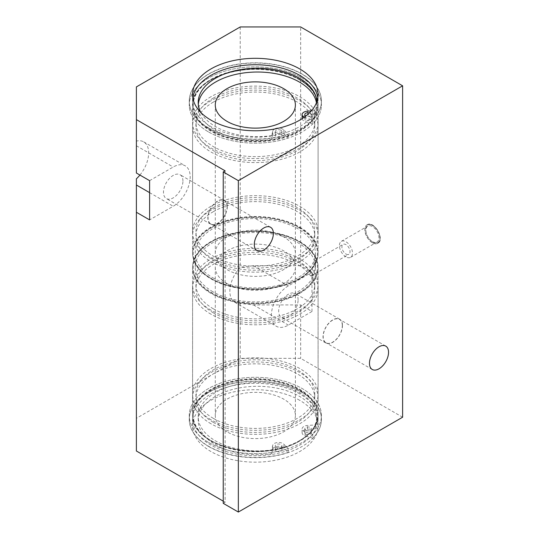 <?xml version="1.0" encoding="UTF-8"?>
<svg xmlns="http://www.w3.org/2000/svg" width="539" height="539" viewBox="0 0 539 539"><rect width="100%" height="100%" fill="white"/><g stroke="black" fill="none" stroke-linecap="round" stroke-linejoin="round"><path stroke-width="0.4" stroke-dasharray="2.69 2.02" d="M372.402 225.349A10.679 6.165 -120 0 0 367.066 224.824A10.679 6.165 -120 0 0 367.066 237.153A10.679 6.165 -120 0 0 377.745 243.325A10.679 6.165 -120 0 0 379.382 234.761A10.679 6.165 -120 0 0 372.402 225.349M372.402 241.613A9.237 5.329 -120 0 0 377.024 242.072A9.237 5.329 -120 0 0 377.024 231.406A9.237 5.329 -120 0 0 367.787 226.077A9.237 5.329 -120 0 0 366.372 233.475A9.237 5.329 -120 0 0 372.402 241.613M223.24 501.149L225.127 502.24L225.127 170.843M225.127 502.24L223.24 503.332M208.606 442.445A66.088 38.154 0 0 0 280.63 450.719A66.088 38.154 0 0 0 321.426 415.468A66.088 38.154 0 0 0 255.338 377.313A66.088 38.154 0 0 0 189.25 415.468A66.088 38.154 0 0 0 208.606 442.445M208.606 446.481A66.088 38.154 180 0 1 189.25 419.497A66.088 38.154 180 0 1 255.338 381.342A66.088 38.154 180 0 1 321.426 419.497A66.088 38.154 180 0 1 280.63 454.754A66.088 38.154 180 0 1 208.606 446.481M299.711 393.881A62.753 36.228 0 0 0 231.325 386.032A62.753 36.228 0 0 0 192.591 419.497A62.753 36.228 0 0 0 255.338 455.731A62.753 36.228 0 0 0 318.091 419.497A62.753 36.228 0 0 0 299.711 393.881M299.711 389.852A62.753 36.228 180 0 1 318.091 415.468A62.753 36.228 180 0 1 255.338 451.695A62.753 36.228 180 0 1 192.591 415.468A62.753 36.228 180 0 1 231.325 381.996A62.753 36.228 180 0 1 299.711 389.852M299.711 241.593A62.753 36.228 180 0 1 318.091 267.209A62.753 36.228 180 0 1 255.338 303.437A62.753 36.228 180 0 1 192.591 267.209A62.753 36.228 180 0 1 231.325 233.737A62.753 36.228 180 0 1 299.711 241.593M208.606 131.981A66.088 38.154 0 0 0 280.63 140.255A66.088 38.154 0 0 0 321.426 105.004A66.088 38.154 0 0 0 255.338 66.843A66.088 38.154 0 0 0 189.25 105.004A66.088 38.154 0 0 0 208.606 131.981M208.606 127.945A66.088 38.154 180 0 1 189.25 100.968A66.088 38.154 180 0 1 255.338 62.814A66.088 38.154 180 0 1 321.426 100.968A66.088 38.154 180 0 1 280.63 136.219A66.088 38.154 180 0 1 208.606 127.945M317.842 97.754A62.753 36.228 180 0 1 318.091 100.968A62.753 36.228 180 0 1 255.338 137.196A62.753 36.228 180 0 1 192.591 100.968A62.753 36.228 180 0 1 192.834 97.754M299.711 79.381A62.753 36.228 0 0 0 231.325 71.532A62.753 36.228 0 0 0 192.591 105.004A62.753 36.228 0 0 0 255.338 141.231A62.753 36.228 0 0 0 318.091 105.004A62.753 36.228 0 0 0 299.711 79.381M299.711 227.64A62.753 36.228 180 0 1 318.091 253.256A62.753 36.228 180 0 1 255.338 289.483A62.753 36.228 180 0 1 192.591 253.256A62.753 36.228 180 0 1 231.325 219.784A62.753 36.228 180 0 1 299.711 227.64M313.967 272.498C314.87 270.032 315.315 266.65 315.308 262.352L315.093 260.532L309.837 274.189L311.502 275.86L313.967 272.498M345.971 254.024A5.74 3.315 -120 0 0 348.841 254.307A5.74 3.315 -120 0 0 348.841 247.677A5.74 3.315 -120 0 0 343.1 244.362A5.74 3.315 -120 0 0 342.218 248.964A5.74 3.315 -120 0 0 345.971 254.024M345.971 256.874A9.237 5.329 60 0 1 339.934 248.735A9.237 5.329 60 0 1 341.349 241.337A9.237 5.329 60 0 1 350.586 246.667A9.237 5.329 60 0 1 350.586 257.332A9.237 5.329 60 0 1 345.971 256.874M212.858 277.787A60.078 34.685 0 0 0 278.333 285.306A60.078 34.685 0 0 0 315.416 253.256A60.078 34.685 0 0 0 255.338 218.571A60.078 34.685 0 0 0 195.259 253.256A60.078 34.685 0 0 0 212.858 277.787M299.711 400.315A62.753 36.228 0 0 0 231.325 392.459A62.753 36.228 0 0 0 192.591 425.931A62.753 36.228 0 0 0 255.338 462.159A62.753 36.228 0 0 0 318.091 425.931A62.753 36.228 0 0 0 299.711 400.315M212.858 291.74A60.078 34.685 180 0 1 195.259 267.209A60.078 34.685 180 0 1 255.338 232.525A60.078 34.685 180 0 1 315.416 267.209A60.078 34.685 180 0 1 278.333 299.26A60.078 34.685 180 0 1 212.858 291.74M227.114 206.76A13.495 7.789 120 0 0 224.325 200.582A13.495 7.789 120 0 0 210.83 208.371A13.495 7.789 120 0 0 210.83 223.954A13.495 7.789 120 0 0 221.226 220.336A13.495 7.789 120 0 0 227.114 206.76M342.292 325.583A13.495 7.789 120 0 0 339.496 319.405A13.495 7.789 120 0 0 326.007 327.2A13.495 7.789 120 0 0 326.007 342.777A13.495 7.789 120 0 0 336.403 339.159A13.495 7.789 120 0 0 342.292 325.583M227.303 206.653A13.751 7.937 -60 0 1 221.3 220.491A13.751 7.937 -60 0 1 210.702 224.177A13.751 7.937 -60 0 1 210.702 208.297A13.751 7.937 -60 0 1 224.453 200.36A13.751 7.937 -60 0 1 227.303 206.653M182.93 181.037A13.751 7.937 120 0 0 180.08 174.744A13.751 7.937 120 0 0 166.329 182.681A13.751 7.937 120 0 0 166.329 198.561A13.751 7.937 120 0 0 176.927 194.875A13.751 7.937 120 0 0 182.93 181.037M342.474 325.475A13.751 7.937 -60 0 1 336.471 339.314A13.751 7.937 -60 0 1 325.879 342.999A13.751 7.937 -60 0 1 325.879 327.119A13.751 7.937 -60 0 1 339.631 319.182A13.751 7.937 -60 0 1 342.474 325.475M298.107 299.859A13.751 7.937 120 0 0 295.257 293.566A13.751 7.937 120 0 0 281.506 301.503A13.751 7.937 120 0 0 281.506 317.383A13.751 7.937 120 0 0 292.104 313.698A13.751 7.937 120 0 0 298.107 299.859M300.654 265.687L253.451 265.687L240.232 267.229A24.033 13.873 120 0 0 234.829 302.305A24.033 13.873 120 0 0 240.232 303.383L253.451 304.933L300.654 304.933L311.98 311.468L288.378 325.098A24.033 13.873 -60 0 1 276.366 326.29A24.033 13.873 -60 0 1 272.68 307.028A24.033 13.873 -60 0 1 288.378 285.852L311.98 272.229L300.654 265.687L300.654 26.95M311.98 311.468L311.98 272.229M149.606 180.653L173.208 167.029A24.033 13.873 -60 0 1 185.221 165.837A24.033 13.873 -60 0 1 188.906 185.093A24.033 13.873 -60 0 1 173.208 206.275L149.606 219.899M139.918 175.06A24.033 13.873 120 0 0 143.684 141.858A24.033 13.873 120 0 0 136.387 141.097L136.387 173.026M402.613 417.213L300.654 358.347L240.232 358.347L136.387 418.304L136.387 451.002M300.654 304.933L300.654 358.347M240.232 26.95L240.232 267.229M136.387 178.793L136.387 418.304M136.387 86.907L136.387 141.097M240.232 303.383L240.232 358.347M210.971 96.717A62.753 36.228 0 0 0 192.591 122.333A62.753 36.228 0 0 0 255.338 158.56A62.753 36.228 0 0 0 318.091 122.333A62.753 36.228 0 0 0 279.35 88.861A62.753 36.228 0 0 0 210.971 96.717M210.971 210.304A62.753 36.228 0 0 0 192.591 235.927A62.753 36.228 0 0 0 255.338 272.155A62.753 36.228 0 0 0 318.091 235.927A62.753 36.228 0 0 0 279.35 202.455A62.753 36.228 0 0 0 210.971 210.304M227.02 236.904A40.054 23.123 0 0 0 215.283 253.256A40.054 23.123 0 0 0 255.338 276.379A40.054 23.123 0 0 0 295.392 253.256A40.054 23.123 0 0 0 270.666 231.891A40.054 23.123 0 0 0 227.02 236.904M213.329 211.672A59.411 34.301 0 0 0 195.927 235.927A59.411 34.301 0 0 0 255.338 270.228A59.411 34.301 0 0 0 314.749 235.927A59.411 34.301 0 0 0 278.077 204.234A59.411 34.301 0 0 0 213.329 211.672M213.329 207.636A59.411 34.301 0 0 0 195.927 231.891A59.411 34.301 0 0 0 255.338 266.192A59.411 34.301 0 0 0 314.749 231.891A59.411 34.301 0 0 0 278.077 200.198A59.411 34.301 0 0 0 213.329 207.636M210.971 206.275A62.753 36.228 0 0 0 192.591 231.891A62.753 36.228 0 0 0 255.338 268.119A62.753 36.228 0 0 0 318.091 231.891A62.753 36.228 0 0 0 279.35 198.419A62.753 36.228 0 0 0 210.971 206.275M210.971 100.753A62.753 36.228 0 0 0 192.591 126.369A62.753 36.228 0 0 0 255.338 162.596A62.753 36.228 0 0 0 318.091 126.369A62.753 36.228 0 0 0 279.35 92.897A62.753 36.228 0 0 0 210.971 100.753M213.329 102.114A59.411 34.301 0 0 0 195.927 126.369A59.411 34.301 0 0 0 255.338 160.669A59.411 34.301 0 0 0 314.749 126.369A59.411 34.301 0 0 0 278.077 94.675A59.411 34.301 0 0 0 213.329 102.114M213.329 98.078A59.411 34.301 0 0 0 195.927 122.333A59.411 34.301 0 0 0 255.338 156.633A59.411 34.301 0 0 0 314.749 122.333A59.411 34.301 0 0 0 278.077 90.646A59.411 34.301 0 0 0 213.329 98.078M210.971 423.748A62.753 36.228 180 0 1 192.591 398.132A62.753 36.228 180 0 1 255.338 361.905A62.753 36.228 180 0 1 318.091 398.132A62.753 36.228 180 0 1 279.35 431.604A62.753 36.228 180 0 1 210.971 423.748M227.02 431.82A40.054 23.123 180 0 1 215.283 415.468A40.054 23.123 180 0 1 255.338 392.345A40.054 23.123 180 0 1 295.392 415.468A40.054 23.123 180 0 1 270.666 436.833A40.054 23.123 180 0 1 227.02 431.82M210.971 310.161A62.753 36.228 180 0 1 192.591 284.545A62.753 36.228 180 0 1 255.338 248.317A62.753 36.228 180 0 1 318.091 284.545A62.753 36.228 180 0 1 279.35 318.017A62.753 36.228 180 0 1 210.971 310.161M227.02 283.561A40.054 23.123 180 0 1 215.283 267.209A40.054 23.123 180 0 1 255.338 244.086A40.054 23.123 180 0 1 295.392 267.209A40.054 23.123 180 0 1 270.666 288.574A40.054 23.123 180 0 1 227.02 283.561M213.329 308.8A59.411 34.301 180 0 1 195.927 284.545A59.411 34.301 180 0 1 255.338 250.244A59.411 34.301 180 0 1 314.749 284.545A59.411 34.301 180 0 1 278.077 316.231A59.411 34.301 180 0 1 213.329 308.8M213.329 312.829A59.411 34.301 180 0 1 195.927 288.574A59.411 34.301 180 0 1 255.338 254.273A59.411 34.301 180 0 1 314.749 288.574A59.411 34.301 180 0 1 278.077 320.267A59.411 34.301 180 0 1 213.329 312.829M210.971 314.197A62.753 36.228 180 0 1 192.591 288.574A62.753 36.228 180 0 1 255.338 252.346A62.753 36.228 180 0 1 318.091 288.574A62.753 36.228 180 0 1 279.35 322.046A62.753 36.228 180 0 1 210.971 314.197M210.971 419.719A62.753 36.228 180 0 1 192.591 394.103A62.753 36.228 180 0 1 255.338 357.869A62.753 36.228 180 0 1 318.091 394.103A62.753 36.228 180 0 1 279.35 427.568A62.753 36.228 180 0 1 210.971 419.719M213.329 418.358A59.411 34.301 180 0 1 195.927 394.103A59.411 34.301 180 0 1 255.338 359.796A59.411 34.301 180 0 1 314.749 394.103A59.411 34.301 180 0 1 278.077 425.79A59.411 34.301 180 0 1 213.329 418.358M213.329 422.387A59.411 34.301 180 0 1 195.927 398.132A59.411 34.301 180 0 1 255.338 363.832A59.411 34.301 180 0 1 314.749 398.132A59.411 34.301 180 0 1 278.077 429.826A59.411 34.301 180 0 1 213.329 422.387M280.967 130.29A3.335 1.927 180 0 1 281.944 131.657A3.335 1.927 180 0 1 278.609 133.584A3.335 1.927 180 0 1 275.274 131.657A3.335 1.927 180 0 1 277.329 129.872A3.335 1.927 180 0 1 280.967 130.29M280.967 134.11A3.335 1.927 0 0 0 277.329 133.692A3.335 1.927 0 0 0 275.274 135.471A3.335 1.927 0 0 0 278.609 137.398A3.335 1.927 0 0 0 281.944 135.471A3.335 1.927 0 0 0 280.967 134.11M309.474 112.86A3.335 1.927 180 0 1 310.471 113.257A3.335 1.927 180 0 1 311.448 114.618A3.335 1.927 180 0 1 309.447 116.384A3.335 1.927 180 0 1 305.849 116.033M310.471 117.071A3.335 1.927 0 0 0 306.832 116.653A3.335 1.927 0 0 0 304.778 118.439A3.335 1.927 0 0 0 308.113 120.365A3.335 1.927 0 0 0 311.448 118.439A3.335 1.927 0 0 0 310.471 117.071M302.123 118.681A6.01 3.47 0 0 0 305.128 121.45L312.701 123.95A66.088 38.154 0 0 0 321.426 105.004A66.088 38.154 0 0 0 255.338 66.843A66.088 38.154 0 0 0 189.25 105.004A66.088 38.154 0 0 0 288.156 138.119L283.824 133.746A6.01 3.47 0 0 0 277.383 132.075A6.01 3.47 0 0 0 272.64 135.094L271.818 139.439A59.263 34.213 180 0 1 198.217 106.237A59.263 34.213 180 0 1 198.305 104.33M304.212 117.259A6.01 3.47 0 0 0 305.128 117.63L312.701 120.136A66.088 38.154 0 0 0 321.426 101.184A66.088 38.154 0 0 0 255.338 63.029A66.088 38.154 0 0 0 189.25 101.184A66.088 38.154 0 0 0 288.156 134.305L283.824 129.933A6.01 3.47 0 0 0 278.589 128.188M274.782 128.983A6.01 3.47 0 0 0 272.64 131.28L271.818 135.619L271.818 139.439M271.818 135.619A59.263 34.213 180 0 1 200.845 112.496M316.737 102.012A59.263 34.213 180 0 1 316.743 102.423A59.263 34.213 180 0 1 314.985 110.697L314.985 114.517L307.459 114.989A6.01 3.47 0 0 0 302.103 118.439M316.44 102.787A59.263 34.213 180 0 1 316.743 106.237A59.263 34.213 180 0 1 314.985 114.517M314.985 110.697L311.293 110.933M312.701 120.136L312.701 123.95M288.156 134.305L288.156 138.119M305.754 434.077A3.335 1.927 0 0 0 309.393 434.495A3.335 1.927 0 0 0 311.448 432.716A3.335 1.927 0 0 0 308.113 430.789A3.335 1.927 0 0 0 304.778 432.716A3.335 1.927 0 0 0 305.754 434.077M305.754 430.263A3.335 1.927 180 0 1 304.778 428.903A3.335 1.927 180 0 1 308.113 426.976A3.335 1.927 180 0 1 311.448 428.903A3.335 1.927 180 0 1 309.393 430.681A3.335 1.927 180 0 1 305.754 430.263M276.251 451.116A3.335 1.927 0 0 0 279.889 451.534A3.335 1.927 0 0 0 281.944 449.748A3.335 1.927 0 0 0 278.609 447.821A3.335 1.927 0 0 0 275.274 449.748A3.335 1.927 0 0 0 276.251 451.116M276.251 447.296A3.335 1.927 180 0 1 275.274 445.935A3.335 1.927 180 0 1 278.609 444.008A3.335 1.927 180 0 1 281.944 445.935A3.335 1.927 180 0 1 279.889 447.714A3.335 1.927 180 0 1 276.251 447.296M305.128 431.914A6.01 3.47 180 0 1 302.103 428.903A6.01 3.47 180 0 1 307.459 425.453L314.985 424.981A59.263 34.213 0 0 0 316.743 416.701A59.263 34.213 0 0 0 257.48 382.488A59.263 34.213 0 0 0 198.217 416.701A59.263 34.213 0 0 0 271.818 449.903L272.64 445.558A6.01 3.47 180 0 1 277.383 442.539A6.01 3.47 180 0 1 283.824 444.21L288.156 448.583A66.088 38.154 180 0 1 189.25 415.468A66.088 38.154 180 0 1 255.338 377.313A66.088 38.154 180 0 1 321.426 415.468A66.088 38.154 180 0 1 312.701 434.414L305.128 431.914L305.128 435.728A6.01 3.47 180 0 1 302.103 432.716A6.01 3.47 180 0 1 307.459 429.266L314.985 428.795L314.985 424.981M314.985 428.795A59.263 34.213 0 0 0 316.743 420.521A59.263 34.213 0 0 0 257.48 386.301A59.263 34.213 0 0 0 198.217 420.521A59.263 34.213 0 0 0 271.818 453.717L271.818 449.903M271.818 453.717L272.64 449.378A6.01 3.47 180 0 1 277.383 446.353A6.01 3.47 180 0 1 283.824 448.03L288.156 452.403L288.156 448.583M288.156 452.403A66.088 38.154 180 0 1 189.25 419.281A66.088 38.154 180 0 1 255.338 381.127A66.088 38.154 180 0 1 321.426 419.281A66.088 38.154 180 0 1 312.701 438.227L312.701 434.414M312.701 438.227L305.128 435.728M372.873 242.085A10.147 5.862 -120 0 0 379.085 233.246A10.147 5.862 -120 0 0 366.661 226.07A10.147 5.862 -120 0 0 372.873 242.085M372.496 242.739A10.679 6.165 60 0 1 365.523 233.326A10.679 6.165 60 0 1 367.16 224.77A10.679 6.165 60 0 1 372.496 225.295A10.679 6.165 60 0 1 379.476 234.708A10.679 6.165 60 0 1 377.839 243.264A10.679 6.165 60 0 1 372.496 242.739M253.451 265.687L288.378 285.852M253.451 304.933L288.378 325.098M136.387 145.773L173.208 167.029M149.606 192.645L173.208 206.275M299.239 79.657A62.079 35.843 180 0 1 271.407 139.621A62.079 35.843 180 0 1 195.374 95.726A62.079 35.843 180 0 1 299.239 79.657M299.711 79.927A62.753 36.228 0 0 0 210.971 79.927A62.753 36.228 0 0 0 192.591 105.55A62.753 36.228 0 0 0 255.338 141.777A62.753 36.228 0 0 0 318.091 105.55A62.753 36.228 0 0 0 299.711 79.927M299.711 227.094A62.753 36.228 180 0 1 318.091 252.71A62.753 36.228 180 0 1 255.338 288.938A62.753 36.228 180 0 1 192.591 252.71A62.753 36.228 180 0 1 210.971 227.094A62.753 36.228 180 0 1 299.711 227.094M299.239 227.909A62.079 35.843 0 0 0 195.374 243.978A62.079 35.843 0 0 0 271.407 287.88A62.079 35.843 0 0 0 299.239 227.909M299.239 440.814A62.079 35.843 0 0 0 271.407 380.844A62.079 35.843 0 0 0 195.374 424.745A62.079 35.843 0 0 0 299.239 440.814M299.711 440.538A62.753 36.228 180 0 1 210.971 440.538A62.753 36.228 180 0 1 192.591 414.922A62.753 36.228 180 0 1 255.338 378.695A62.753 36.228 180 0 1 318.091 414.922A62.753 36.228 180 0 1 299.711 440.538M299.711 293.371A62.753 36.228 0 0 0 318.091 267.755A62.753 36.228 0 0 0 255.338 231.527A62.753 36.228 0 0 0 192.591 267.755A62.753 36.228 0 0 0 210.971 293.371A62.753 36.228 0 0 0 299.711 293.371M299.239 292.556A62.079 35.843 180 0 1 195.374 276.487A62.079 35.843 180 0 1 271.407 232.592A62.079 35.843 180 0 1 299.239 292.556M272.64 131.28L272.64 135.094M283.824 129.933L283.824 133.746M307.459 111.175L307.459 114.989M305.128 117.63L305.128 121.45M307.459 429.266L307.459 425.453M272.64 449.378L272.64 445.558M283.824 448.03L283.824 444.21M367.066 224.824L367.16 224.77C373.951 220.02 385.345 239.754 377.839 243.264L377.745 243.325M318.091 415.468L318.091 267.209M192.591 415.468L192.591 267.209M318.091 253.256L318.091 105.004M192.591 253.256L192.591 105.004M311.502 275.86L348.841 254.307M315.093 260.532L343.1 244.362M350.586 257.332L377.024 242.072M341.349 241.337L367.787 226.077M318.091 100.968L318.091 94.534M192.591 100.968L192.591 94.534M318.091 425.931L318.091 419.497M192.591 425.931L192.591 419.497M270.585 227.29L224.325 200.582M257.09 250.662L210.83 223.954M385.756 346.112L339.496 319.405M372.267 369.484L326.007 342.777M224.453 200.36L180.08 174.744M210.702 224.177L166.329 198.561M339.631 319.182L295.257 293.566M325.879 342.999L281.506 317.383M234.829 302.305L276.366 326.29M143.684 141.858L185.221 165.837M315.416 267.209L315.416 253.256M195.259 267.209L195.259 253.256M318.091 122.333L318.091 105.55C317.801 95.41 311.63 86.766 299.569 79.624C263.625 56.595 189.863 74.086 192.591 105.55L192.591 122.333M318.091 235.927L318.091 252.71C319.054 273.704 284.841 291.559 249.503 289.066C218.261 287.759 191.951 271.191 192.591 252.71L192.591 235.927M314.749 235.927L314.749 231.891M195.927 235.927L195.927 231.891M318.091 231.891L318.091 126.369M192.591 231.891L192.591 126.369M314.749 126.369L314.749 122.333M195.927 126.369L195.927 122.333M295.392 253.256L295.392 105.004M215.283 253.256L215.283 105.004M318.091 398.132L318.091 414.922C317.801 425.062 311.63 433.7 299.569 440.848C263.625 463.87 189.863 446.386 192.591 414.922L192.591 398.132M318.091 284.545L318.091 267.755C319.054 246.761 284.841 228.907 249.503 231.399C218.261 232.707 191.951 249.281 192.591 267.755L192.591 284.545M195.927 284.545L195.927 288.574M314.749 284.545L314.749 288.574M192.591 288.574L192.591 394.103M318.091 288.574L318.091 394.103M195.927 394.103L195.927 398.132M314.749 394.103L314.749 398.132M215.283 267.209L215.283 415.468M295.392 267.209L295.392 415.468M275.274 131.657L275.274 135.471M281.944 131.657L281.944 135.471M304.778 114.618L304.778 118.439M311.448 114.618L311.448 118.439M198.217 102.423L198.217 106.237M316.743 102.423L316.743 106.237M311.448 432.716L311.448 428.903M304.778 432.716L304.778 428.903M281.944 449.748L281.944 445.935M275.274 449.748L275.274 445.935M302.103 432.716L302.103 428.903M316.743 420.521L316.743 416.701M198.217 420.521L198.217 416.701"/><path stroke-width="0.81" d="M223.24 503.332L223.24 171.934L238.346 180.653L238.346 512.05L223.24 503.332M139.918 175.06A24.033 13.873 120 0 1 136.387 178.793L136.387 212.272L149.606 219.899L149.606 180.653L136.387 173.026L136.387 119.611L225.127 170.843L223.24 171.934M192.834 97.754A62.753 36.228 180 0 1 233.926 66.917A62.753 36.228 180 0 1 299.711 75.352A62.753 36.228 180 0 1 317.842 97.754M299.711 68.918A62.753 36.228 180 0 1 318.091 94.534A62.753 36.228 180 0 1 255.338 130.761A62.753 36.228 180 0 1 192.591 94.534A62.753 36.228 180 0 1 231.325 61.069A62.753 36.228 180 0 1 299.711 68.918M273.374 233.468A13.495 7.789 -60 0 1 267.485 247.044A13.495 7.789 -60 0 1 257.09 250.662A13.495 7.789 -60 0 1 257.09 235.078A13.495 7.789 -60 0 1 270.585 227.29A13.495 7.789 -60 0 1 273.374 233.468M388.552 352.29A13.495 7.789 -60 0 1 382.663 365.866A13.495 7.789 -60 0 1 372.267 369.484A13.495 7.789 -60 0 1 372.267 353.907A13.495 7.789 -60 0 1 385.756 346.112A13.495 7.789 -60 0 1 388.552 352.29M136.387 119.611L136.387 86.907L240.232 26.95L300.654 26.95L402.613 85.816L238.346 180.653M238.346 512.05L402.613 417.213L402.613 85.816M136.387 212.272L136.387 451.002L223.24 501.149M227.02 88.652A40.054 23.123 0 0 0 215.283 105.004A40.054 23.123 0 0 0 255.338 128.127A40.054 23.123 0 0 0 295.392 105.004A40.054 23.123 0 0 0 270.666 83.639A40.054 23.123 0 0 0 227.02 88.652M305.849 116.033A3.335 1.927 180 0 1 304.778 114.618A3.335 1.927 180 0 1 309.474 112.86M278.589 128.188A6.01 3.47 0 0 0 274.782 128.983M200.845 112.496A59.263 34.213 180 0 1 198.217 102.423A59.263 34.213 180 0 1 257.123 68.204A59.263 34.213 180 0 1 316.737 102.012M198.305 104.33A59.263 34.213 180 0 1 256.14 72.031A59.263 34.213 180 0 1 316.44 102.787M311.293 110.933L307.459 111.175A6.01 3.47 0 0 0 302.103 114.618A6.01 3.47 0 0 0 304.212 117.259M302.103 114.618L302.103 118.439A6.01 3.47 0 0 0 302.123 118.681M136.387 185.018L149.606 192.645"/></g></svg>
